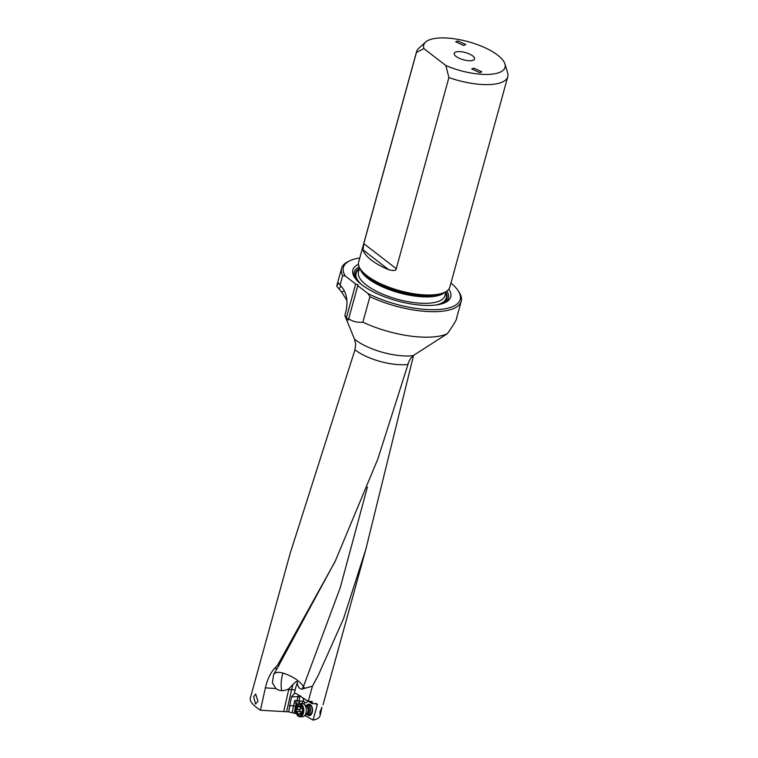 <?xml version="1.0" encoding="UTF-8"?>
<svg xmlns="http://www.w3.org/2000/svg" width="758" height="758" viewBox="0 0 758 758"><rect width="100%" height="100%" fill="white"/><g stroke="black" fill="none" stroke-linecap="round" stroke-linejoin="round"><path stroke-width="1.14" d="M296.359 713.543L294.341 713.221A50.549 30.945 88.3 0 1 295.582 706.2L295.99 704.419A5.458 3.345 -91.7 0 0 296.027 704.57L297.212 704.533A5.458 3.345 88.3 0 1 297.108 700.354L297.951 696.668L291.47 696.867L294.294 693.674L295.042 690.405A2.482 0.767 12.9 0 0 291.65 689.534L288.713 689.628L288.94 688.728L293.033 684.417C296.198 681.12 297.619 680.58 297.307 682.769A7.04 4.311 88.3 0 0 301.987 689.088L312.429 686.198L308.231 701.425L311.661 701.387L312.438 702.675L312.154 703.689L316.721 703.576L317.28 704.75L313.054 720.1C317.024 719.285 319.298 717.978 319.876 716.187L320.596 713.572L320.075 714.548L320.018 711.809L321.942 707.29L320.596 713.572M312.429 686.198L318.265 675.321L343.516 618.746L365.83 549.351L413.603 355.237M311.661 701.387L312.144 701.51M303.228 698.165L312.154 703.689M308.231 701.425L296.558 693.816A5.458 3.345 -91.7 0 0 295.232 693.428A5.458 3.345 -91.7 0 0 294.294 693.674M291.47 696.867L288.637 711.847L260.458 710.255L265.366 687.847C267.271 679.575 270.341 673.095 274.576 668.404L277.627 665.126L335.064 561.602L377.854 458.978L407.994 364.409C408.865 360.931 410.59 358.003 413.148 355.625L447.381 333.681A62.052 22.039 15.4 0 1 429.142 337.158A62.052 22.039 15.4 0 1 362.883 322.169L369.904 296.672L367.981 293.554A60.564 21.508 -164.6 0 0 436.087 309.652A60.564 21.508 -164.6 0 0 457.974 290.466L458.978 291.982A62.052 22.039 -164.6 0 1 461.243 301.286A62.052 22.039 -164.6 0 1 436.163 311.652A62.052 22.039 -164.6 0 1 369.904 296.672M288.713 689.628L283.691 711.582M294.341 713.221L288.637 711.847M295.99 704.419L294.758 700.42L293.554 705.679L289.433 705.802M296.027 704.57L294.606 713.43M299.04 704.021L299.135 703.614A3.97 2.435 88.3 0 1 299.145 700.875L299.552 696.981L300.547 695.787M299.315 700.108A3.724 2.283 -91.7 0 0 299.618 701.178L302.556 701.093L304.47 702.23A3.724 2.283 88.3 0 1 303.352 698.734M299.135 703.614L299.618 701.178M296.918 705.376L296.207 705.196M304.82 715.467L313.054 720.1M304.072 704.277L304.47 702.23A3.724 2.283 -91.7 0 0 307.577 701.112M307.426 714.889A5.713 3.496 -91.7 0 0 312.372 711.781A5.713 3.496 -91.7 0 0 311.15 705.471A5.713 3.496 -91.7 0 0 307.132 705.025M359.766 257.957A60.564 21.508 -164.6 0 0 349.94 260.714A60.564 21.508 -164.6 0 0 345.335 276.054L355.673 284.042L358.041 284.762L348.301 320.141L344.814 315.527L354.536 339.196L355.635 344.028L354.971 349.779L290.049 553.766L250.216 698.478C249.913 701.652 253.324 705.575 260.458 710.255M346.842 300.358L341.678 292.057L336.694 286.107L341.593 268.332A62.052 22.039 -164.6 0 1 348.301 261.491L349.94 260.714M336.694 286.107L338.428 282.924L340.067 285.084L342.673 275.628A62.052 22.039 -164.6 0 1 341.593 268.332M456.723 317.583C457.301 318.625 454.184 323.988 447.381 333.681M457.785 40.923L465.753 44.542L463.64 45.442L455.681 41.823L457.785 40.923M445.837 65.529A42.183 14.98 -164.6 0 0 487.849 74.426A42.183 14.98 -164.6 0 0 504.942 63.937A42.183 14.98 -164.6 0 0 468.368 41.737A42.183 14.98 -164.6 0 0 425.589 42.078A42.183 14.98 -164.6 0 0 423.893 48.578L445.837 65.529L448.907 77.562L396.254 268.692C396.377 270.653 393.885 271.004 388.759 269.763A47.29 16.79 -164.6 0 1 371.183 259.966A47.29 16.79 -164.6 0 1 363.035 249.884L388.759 269.763M456.051 56.424A10.546 3.743 15.4 0 0 465.905 60.365A10.546 3.743 15.4 0 0 474.101 59.702A10.546 3.743 15.4 0 0 472.736 55.931A10.546 3.743 15.4 0 0 460.693 51.686A10.546 3.743 15.4 0 0 454.25 54.235A10.546 3.743 15.4 0 0 456.051 56.424M479.71 72.645L481.804 71.811L473.854 68.135L471.76 68.969L479.71 72.645M423.893 48.578L416.436 52.473L363.793 243.612L363.035 249.884M504.942 63.937L507.652 72.844A47.29 16.79 -164.6 0 1 507.784 76.7A47.29 16.79 -164.6 0 1 448.907 77.562M444.728 292.285L442.634 293.28A45.385 16.117 15.4 0 1 367.905 277.295A45.385 16.117 15.4 0 1 361.68 270.985L360.382 269.052A47.29 16.79 -164.6 0 0 366.872 275.628A47.29 16.79 15.4 0 0 444.728 292.285A47.29 16.79 15.4 0 0 449.835 287.074L507.784 76.7M360.382 269.052A47.29 16.79 -164.6 0 1 358.667 261.965L416.606 51.582A47.29 16.79 -164.6 0 1 418.7 48.341L425.589 42.078M416.436 52.473A47.29 16.79 -164.6 0 1 416.606 51.582M358.487 264.324A50.758 18.021 15.4 0 0 354.697 277.599A50.758 18.021 15.4 0 0 361.661 284.657A50.758 18.021 15.4 0 0 445.24 302.537A50.758 18.021 15.4 0 0 448.783 289.196M450.944 283.066A60.564 21.508 -164.6 0 1 457.974 290.466M357.643 285.567L367.981 293.554M348.519 318.682C352.527 321.525 357.321 322.681 362.883 322.169M288.94 688.728L287.727 689.354A13.312 11.067 -48.1 0 1 281.635 690.633A13.312 11.067 -48.1 0 1 275.94 688.558L272.387 682.958L273.647 674.402C276.594 670.688 282.516 673.132 283.018 673.104C292.247 676.032 299.069 680.466 303.484 686.435L304.583 688.311M301.987 689.088A17.377 14.26 138.4 0 0 303.484 686.435L340.238 587.687L367.374 487.176M273.647 674.402L277.106 668.575L274.576 668.404M335.822 560.029L277.106 668.575M253.646 696.801L255.636 694.034L257.966 701.216L255.55 704.011L253.646 696.801M344.331 290.949L341.678 292.057M340.067 285.084C346.397 291.489 348.367 300.244 345.97 311.339L344.814 315.527M345.335 276.054L342.673 275.628M355.673 284.042L346.558 317.157M279.105 665.609L277.627 665.126M307.464 704.987L309.103 704.94A4.965 3.041 88.3 0 1 312.154 711.535A4.965 3.041 88.3 0 1 312.031 712.046A4.965 3.041 -91.7 0 1 309.397 714.86L307.757 714.908A4.965 3.041 -91.7 0 0 310.392 712.094A4.965 3.041 -91.7 0 0 307.464 704.987A4.965 3.041 -91.7 0 0 306.118 705.546L305.938 705.707M296.037 707.612A5.96 3.648 88.3 0 1 300.85 704.826A5.96 3.648 88.3 0 1 302.707 712.766A5.96 3.648 88.3 0 1 297.894 715.561A5.96 3.648 88.3 0 1 296.037 707.612M295.904 711.876A6.576 4.027 -91.7 0 0 296.151 712.927A6.576 4.027 -91.7 0 0 299.96 716.755A6.576 4.027 -91.7 0 0 303.446 713.022A6.576 4.027 -91.7 0 0 299.562 703.604A6.576 4.027 -91.7 0 0 296.075 707.337A6.576 4.027 -91.7 0 0 295.999 707.659A6.576 4.027 -91.7 0 0 295.81 708.711M297.553 714.017L297.591 714.301A2.331 1.431 -91.7 0 0 298.652 715.116L298.841 714.908A1.734 1.061 88.3 0 1 299.685 714.15A1.734 1.061 88.3 0 1 300.5 714.699L300.708 714.86A2.331 1.431 -91.7 0 0 301.646 713.79L301.618 713.411A1.734 1.061 88.3 0 1 301.589 711.914A1.734 1.061 88.3 0 1 302.29 710.966L302.48 710.758A2.331 1.431 -91.7 0 0 302.357 708.863L302.148 708.702A1.734 1.061 88.3 0 1 301.172 706.465L301.144 706.086A2.331 1.431 -91.7 0 0 300.083 705.262L299.893 705.48A1.734 1.061 88.3 0 1 299.05 706.238A1.734 1.061 88.3 0 1 298.245 705.689L298.027 705.518A2.331 1.431 -91.7 0 0 297.089 706.589L297.117 706.968A1.734 1.061 88.3 0 1 296.444 709.412L296.255 709.63A2.331 1.431 -91.7 0 0 296.378 711.516L296.586 711.677A1.734 1.061 88.3 0 1 297.572 713.922L301.172 713.913A10.261 7.722 116.3 0 0 301.229 713.809L300.253 711.572A10.261 0.758 1.6 0 0 300.149 711.563L300.007 709.327A10.261 1.687 170.9 0 0 300.111 709.308L300.784 706.863A10.261 7.381 51.4 0 0 300.708 706.769L300.736 706.191M299.96 716.755L302.508 716.68A6.576 4.027 -91.7 0 0 304.28 715.931A6.576 4.027 -91.7 0 0 305.995 712.946A6.576 4.027 -91.7 0 0 303.939 704.173A6.576 4.027 -91.7 0 0 302.12 703.528L299.562 703.604M306.194 714.282L306.384 714.424A4.965 3.041 -91.7 0 0 307.757 714.908M310.505 701.415L312.438 702.675M299.552 696.981L297.951 696.668A5.458 3.345 88.3 0 1 298.519 695.095M295.042 690.405A47.167 28.87 88.3 0 1 297.307 682.769M293.033 684.417A49.64 30.386 -91.7 0 0 291.65 689.534L286.638 711.497M292.313 712.567A52.046 31.855 88.3 0 1 293.554 705.679L295.582 706.2M299.145 700.875L294.758 700.42M302.556 701.093L302.082 703.528M317.28 704.75L315.508 703.756M363.793 243.612L396.254 268.692M360.249 268.834A44.807 15.909 15.4 0 0 368.018 278.546A44.807 15.909 15.4 0 0 410.372 295.364A44.807 15.909 15.4 0 0 444.955 292.171M359.633 267.792L358.468 272.018A44.807 15.909 15.4 0 0 366.247 284.961A44.807 15.909 15.4 0 0 412.797 302.442A44.807 15.909 15.4 0 0 444.861 295.81L446.017 291.593M359.245 269.185A46.788 16.619 15.4 0 0 361.424 284.468M435.945 305A46.788 16.619 15.4 0 0 445.638 292.986M445.837 292.247A47.46 16.856 -164.6 0 1 439.886 304.309M358.382 281.862A47.46 16.856 -164.6 0 1 359.453 268.446M444.131 303.02A48.863 17.349 15.4 0 0 446.803 291.081M359.216 266.958A48.863 17.349 15.4 0 0 355.398 278.584M354.536 339.196A39.605 14.061 15.4 0 0 408.723 355.957A39.605 14.061 15.4 0 0 413.148 355.625M281.635 690.633A17.377 7.788 94.4 0 1 282.431 675.008A17.377 7.788 94.4 0 1 283.018 673.104M275.94 688.558L265.366 687.847M288.76 689.42L287.727 689.354M354.971 349.779A35.948 12.763 15.4 0 0 403.815 364.731A35.948 12.763 15.4 0 0 407.994 364.409M341.072 286.05A19.86 8.982 -85.7 0 0 339.243 288.732M297.591 714.301L299.353 714.244M301.229 713.809L297.572 713.922M300.253 711.572L296.586 711.677M300.149 711.563L296.53 711.677M299.922 711.411L296.378 711.516M299.798 709.526L296.255 709.63M300.007 709.327L296.378 709.441M300.111 709.308L296.444 709.412M300.784 706.863L297.117 706.968M300.708 706.769L297.089 706.873M300.632 706.484L297.089 706.589M300.613 705.461L299.893 705.48M300.481 705.376L299.931 705.395M301.049 714.68L300.5 714.699M304.28 715.931L306.753 713.79A4.264 2.615 -91.7 0 0 307.862 711.857A4.264 2.615 -91.7 0 0 306.526 706.162L303.939 704.173M306.308 714.188A4.264 2.615 -91.7 0 0 309.046 711.819A4.264 2.615 -91.7 0 0 308.667 707.356A4.264 2.615 -91.7 0 0 306.052 705.793M365.83 549.351L323.031 704.75M461.243 301.286L456.581 318.199M295.999 707.659L296.151 712.927M301.182 706.172L299.05 706.238M301.513 714.093L299.685 714.15"/></g></svg>
